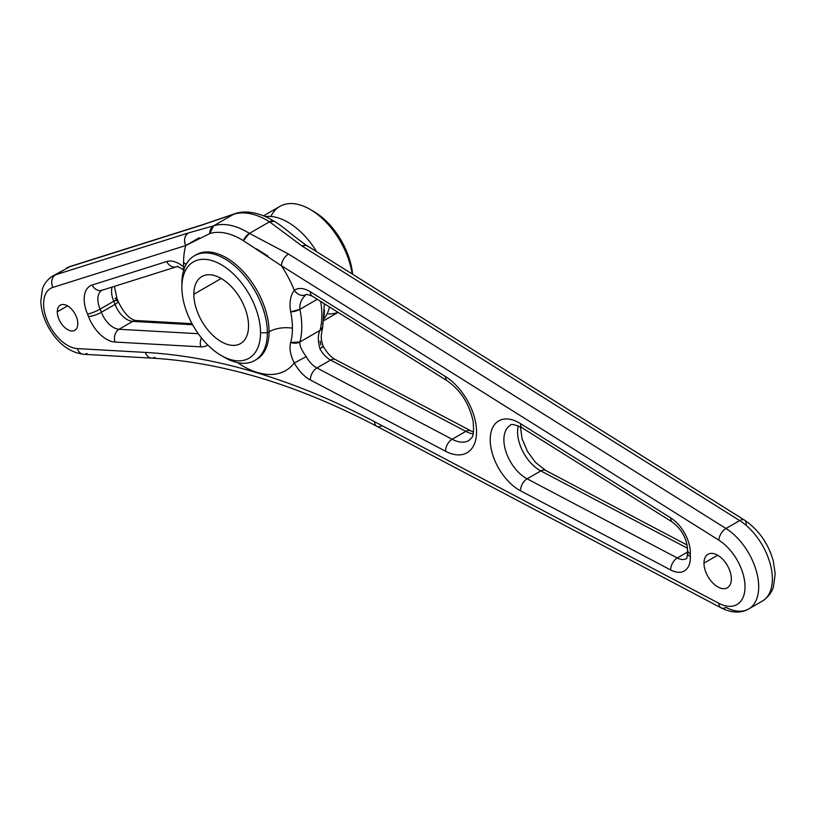 <?xml version="1.0" encoding="UTF-8"?>
<svg xmlns="http://www.w3.org/2000/svg" width="816" height="816" viewBox="0 0 816 816"><rect width="100%" height="100%" fill="white"/><g stroke="black" fill="none" stroke-linecap="round" stroke-linejoin="round"><path stroke-width="1.22" d="M77.806 323.646A14.504 8.374 60 0 1 74.807 330.286A14.504 8.374 60 0 1 63.628 326.4A14.504 8.374 60 0 1 57.293 311.804L67.555 305.878L57.293 311.804A14.504 8.374 60 0 1 60.292 305.153A14.504 8.374 60 0 1 71.471 309.04A14.504 8.374 60 0 1 77.806 323.646A14.504 8.374 -120 0 0 67.555 305.878A14.504 8.374 -120 0 0 57.293 311.804A14.504 8.374 -120 0 0 67.555 329.572A14.504 8.374 -120 0 0 77.806 323.646M731.34 578.932A19.349 11.169 60 0 1 727.331 587.785A19.349 11.169 60 0 1 712.429 582.604A19.349 11.169 60 0 1 703.984 563.142L717.662 555.237L703.984 563.142A19.349 11.169 60 0 1 707.992 554.278A19.349 11.169 60 0 1 722.894 559.46A19.349 11.169 60 0 1 731.34 578.932A19.349 11.169 -120 0 0 717.662 555.237A19.349 11.169 -120 0 0 703.984 563.142A19.349 11.169 -120 0 0 717.662 586.826A19.349 11.169 -120 0 0 731.34 578.932M193.841 294.28A38.689 22.338 60 0 1 201.858 276.563A38.689 22.338 60 0 1 231.673 286.926A38.689 22.338 60 0 1 248.554 325.87A38.689 22.338 60 0 1 240.547 343.577A38.689 22.338 60 0 1 210.732 333.214A38.689 22.338 60 0 1 193.841 294.28L221.197 278.48L193.841 294.28A38.689 22.338 -120 0 0 221.197 341.659A38.689 22.338 -120 0 0 248.554 325.87A38.689 22.338 -120 0 0 221.197 278.48A38.689 22.338 -120 0 0 193.841 294.28M181.876 287.365A55.621 32.11 60 0 1 221.197 264.659A55.621 32.11 60 0 1 260.528 332.775A55.621 32.11 60 0 1 221.197 355.48A55.621 32.11 60 0 1 181.876 287.365L181.876 283.417A60.455 34.904 60 0 1 224.614 258.733A60.455 34.904 60 0 1 267.362 332.775A60.455 34.904 -120 0 0 240.975 271.942A60.455 34.904 -120 0 0 194.392 255.745A60.455 34.904 -120 0 0 181.876 283.417L181.876 287.365A55.621 32.11 -120 0 0 221.197 355.48A55.621 32.11 -120 0 0 260.528 332.775A55.621 32.11 -120 0 0 221.197 264.659A55.621 32.11 -120 0 0 181.876 287.365M195.259 255.265A60.455 34.904 60 0 1 196.105 254.755A60.455 34.904 60 0 1 242.689 270.953A60.455 34.904 60 0 1 269.076 331.786L267.362 332.775L269.076 331.786A60.455 34.904 60 0 1 256.55 359.458A60.455 34.904 -120 0 0 269.076 331.786A24.184 13.964 180 0 1 292.434 328.175A72.542 41.881 -120 0 0 290.69 311.865C289.119 302.848 290.323 295.657 294.321 290.261A29.019 16.748 60 0 1 310.386 291.812L445.587 376.635A45.747 26.418 60 0 1 476.544 431.827A45.747 26.418 60 0 1 445.587 451.279A9.67 5.824 -62.2 0 1 452.135 439.263A36.077 20.828 -120 0 0 469.067 440.446A36.077 20.828 60 0 1 452.135 439.263A9.67 5.824 117.8 0 0 445.587 451.279L310.386 379.981A29.019 16.748 60 0 1 294.321 362.977C290.323 355.133 289.119 348.299 290.69 342.475L299.921 341.986C299.401 345.229 301.502 350.105 306.224 356.633L294.321 362.977L306.224 356.633A19.349 11.169 -120 0 0 316.934 367.965A9.67 5.824 117.8 0 0 310.386 379.981A9.67 5.824 -62.2 0 1 316.934 367.965L452.135 439.263L465.814 431.368A36.077 20.828 -120 0 0 473.045 433.959A36.077 20.828 60 0 1 465.814 431.368L452.135 439.263L316.934 367.965L330.613 360.07L465.814 431.368A9.67 5.824 -62.2 0 1 470.618 430.868A9.67 5.824 117.8 0 0 465.814 431.368L330.613 360.07L316.934 367.965A19.349 11.169 60 0 1 306.224 356.633C301.502 350.105 299.401 345.229 299.921 341.986A9.67 6.834 -165 0 1 290.69 342.475A72.542 41.881 -120 0 0 292.434 328.175A72.542 41.881 60 0 1 290.69 342.475C289.119 348.299 290.323 355.133 294.321 362.977A84.629 48.868 60 0 1 237.538 362.61A84.629 48.868 -120 0 0 294.321 362.977A29.019 16.748 -120 0 0 310.386 379.981L445.587 451.279A45.747 26.418 -120 0 0 476.544 431.827A45.747 26.418 -120 0 0 445.587 376.635A9.67 5.335 122.1 0 0 447.29 380.878A9.67 5.335 -57.9 0 1 445.587 376.635L310.386 291.812A9.67 5.335 122.1 0 0 312.089 296.055A9.67 5.335 -57.9 0 1 310.386 291.812A29.019 16.748 -120 0 0 294.321 290.261C297.799 295.035 301.767 296.463 306.224 294.556A9.67 7.885 -124.7 0 1 294.321 290.261C290.323 295.657 289.119 302.848 290.69 311.865A9.67 3.947 -11.5 0 0 299.921 309.325L290.69 311.865A72.542 41.881 60 0 1 292.434 328.175A24.184 13.964 0 0 0 269.076 331.786A60.455 34.904 -120 0 0 242.689 270.953A60.455 34.904 -120 0 0 196.105 254.755A60.455 34.904 -120 0 0 195.259 255.265M222.87 356.408A60.455 34.904 -120 0 0 254.847 360.448A60.455 34.904 -120 0 0 267.362 332.775L260.528 332.775L267.362 332.775A60.455 34.904 60 0 1 224.614 357.459L221.197 355.48M263.619 215.781L279.888 206.387A60.455 34.904 60 0 1 322.769 218.902A60.455 34.904 60 0 1 352.135 273.962A60.455 34.904 -120 0 0 310.111 209.375L313.528 211.354A55.621 32.11 60 0 1 352.614 274.268A55.621 32.11 -120 0 0 311.855 210.426M316.679 251.726A60.455 34.904 -120 0 0 265.537 216.587A60.455 34.904 60 0 1 316.679 251.726M324.329 318.413A60.455 34.904 -120 0 0 329.48 306.969A60.455 34.904 60 0 1 324.329 318.413M310.111 209.375A60.455 34.904 -120 0 0 270.892 216.464M327.104 313.844A60.455 34.904 -120 0 0 337.936 312.273M306.663 294.27A19.349 11.169 -120 0 0 306.224 294.556C301.502 298.656 299.401 303.583 299.921 309.325A77.377 44.676 60 0 1 299.921 341.986A77.377 44.676 -120 0 0 299.921 309.325C299.401 303.583 301.502 298.656 306.224 294.556A19.349 11.169 60 0 1 306.663 294.27L312.089 296.055L447.29 380.878C460.663 390.293 469.282 403.767 473.127 421.28C474.606 439.855 471.097 437.203 469.067 440.446M510.418 425.309A31.477 18.176 -120 0 0 505.777 451.156A31.477 18.176 -120 0 0 527.126 478.808A9.67 5.824 117.8 0 0 520.577 490.824A41.157 23.756 60 0 1 490.222 439.722A41.157 23.756 60 0 1 520.577 423.677A9.67 5.335 122.1 0 0 522.281 427.921A9.67 5.335 -57.9 0 1 520.577 423.677L670.721 517.874A29.019 16.748 60 0 1 690.326 553.891A38.689 22.338 -120 0 0 690.326 556.624A29.019 16.748 60 0 1 670.721 569.996L520.577 490.824A9.67 5.824 -62.2 0 1 527.126 478.808L677.26 557.981A9.67 5.824 117.8 0 0 670.721 569.996A9.67 5.824 -62.2 0 1 677.26 557.981A19.349 11.169 -120 0 0 686.348 558.613A19.349 11.169 60 0 1 677.26 557.981L687.48 552.085L677.26 557.981L527.126 478.808L540.804 470.914L687.5 548.27L540.804 470.914L527.126 478.808A31.477 18.176 60 0 1 505.777 451.156A31.477 18.176 60 0 1 510.418 425.309C510.826 423.596 514.774 424.463 522.281 427.921L672.415 522.118A9.67 5.335 -57.9 0 1 670.721 517.874A9.67 5.335 122.1 0 0 672.415 522.118L672.415 522.118C681.799 529.39 686.827 538.55 687.5 549.566L687.5 549.566A9.67 5.824 2.2 0 0 690.326 553.891A9.67 5.824 -177.8 0 1 687.5 549.566L687.5 553.024A9.67 5.335 -2.1 0 0 690.326 556.624A9.67 5.335 177.9 0 1 687.5 553.024C686.725 561.428 686.256 557.481 686.348 558.613M209.763 233.58A9.67 7.834 -107.5 0 1 213.598 225.828L209.763 233.58A72.542 41.881 60 0 1 243.352 240.669A72.542 41.881 -120 0 0 209.763 233.58L185.742 245.545L52.907 287.395A33.854 19.543 -120 0 0 47.032 320.117A33.854 19.543 -120 0 0 77.398 348.605L145.381 352.41A9.67 7.385 93.2 0 0 151.674 358.112A9.67 7.385 -86.8 0 1 145.381 352.41A880.199 508.184 60 0 1 374.575 421.729L718.845 603.279A38.689 22.338 -120 0 0 745.018 586.826A38.689 22.338 -120 0 0 718.845 540.161L281.377 265.71A84.629 48.868 60 0 1 294.321 290.261A84.629 48.868 -120 0 0 281.377 265.71L718.845 540.161A38.689 22.338 60 0 1 745.018 586.826A38.689 22.338 60 0 1 718.845 603.279L374.575 421.729A880.199 508.184 -120 0 0 145.381 352.41L77.398 348.605A33.854 19.543 60 0 1 47.032 320.117A33.854 19.543 60 0 1 52.907 287.395L185.742 245.545A84.629 48.868 -120 0 0 183.58 262.691A84.629 48.868 -120 0 0 183.692 266.944A29.019 16.748 -120 0 0 166.709 261.528L92.167 285.008A29.019 16.748 -120 0 0 87.557 314.109A33.854 19.543 60 0 1 88.546 316.567A29.019 16.748 -120 0 0 114.985 342.037A9.67 7.385 -86.8 0 1 119.014 329.266A9.67 7.385 93.2 0 0 114.985 342.037L200.848 346.851A29.019 16.748 -120 0 0 207.743 344.974A29.019 16.748 60 0 1 200.848 346.851A9.67 7.385 -86.8 0 1 201.46 337.946A9.67 7.385 93.2 0 0 200.848 346.851L114.985 342.037A29.019 16.748 60 0 1 88.546 316.567A9.67 2.213 -20.4 0 0 101.388 312.283A43.523 25.133 -120 0 0 100.113 309.121A43.523 25.133 60 0 1 101.388 312.283A9.67 2.213 159.6 0 1 88.546 316.567A33.854 19.543 -120 0 0 87.557 314.109A9.67 1.601 -23.2 0 0 100.113 309.121A19.349 11.169 60 0 1 101.878 290.302A19.349 11.169 -120 0 0 100.113 309.121A9.67 1.601 156.8 0 1 87.557 314.109A29.019 16.748 60 0 1 92.167 285.008A9.67 7.834 72.5 0 0 101.908 290.292A9.67 7.834 -107.5 0 1 92.167 285.008L166.709 261.528A9.67 7.834 72.5 0 0 176.46 266.801A9.67 7.834 -107.5 0 1 166.709 261.528A29.019 16.748 60 0 1 183.692 266.944A9.67 4.243 129.8 0 0 183.835 269.77L183.692 266.944L184.528 267.821L183.692 266.944A84.629 48.868 60 0 1 183.58 262.691A24.184 13.964 180 0 1 186.119 264.415A24.184 13.964 0 0 0 183.58 262.691A84.629 48.868 60 0 1 185.742 245.545L199.247 237.701M119.014 329.266L198.257 333.703L119.014 329.266L132.692 321.371L192.596 324.727L132.692 321.371L119.014 329.266A19.349 11.169 60 0 1 101.388 312.283A19.349 11.169 -120 0 0 119.014 329.266M103.183 289.731A9.67 7.834 72.5 0 1 101.908 290.292L176.46 266.801A9.67 7.834 72.5 0 0 177.735 266.24M256.663 248.931L268.066 256.163M670.721 517.874L520.577 423.677A41.157 23.756 -120 0 0 490.222 439.722A41.157 23.756 -120 0 0 520.577 490.824L670.721 569.996A29.019 16.748 -120 0 0 690.326 556.624A38.689 22.338 60 0 1 690.326 553.891A29.019 16.748 -120 0 0 670.721 517.874M281.377 265.71L243.352 240.669L249.431 233.386L288.507 254.041C284.335 256.897 281.959 260.783 281.377 265.71A9.67 5.335 -57.9 0 1 288.507 254.041L725.985 528.493A9.67 5.335 122.1 0 0 718.845 540.161A9.67 5.335 -57.9 0 1 725.985 528.493A48.358 27.917 60 0 1 756.371 571.169A48.358 27.917 60 0 1 748.68 608.971C740.816 613.438 731.646 613.081 721.171 607.889A9.67 5.824 -62.2 0 1 718.845 603.279A9.67 5.824 117.8 0 0 721.171 607.889L376.9 426.34A9.67 5.824 -62.2 0 1 374.575 421.729A9.67 5.824 117.8 0 0 376.9 426.34A9.67 5.824 117.8 0 0 381.715 425.84M721.171 607.889A9.67 5.824 117.8 0 0 725.985 607.39A48.358 27.917 -120 0 0 748.68 608.971A48.358 27.917 -120 0 0 756.371 571.169A48.358 27.917 -120 0 0 725.985 528.493L739.663 520.588A48.358 27.917 60 0 1 770.049 563.275A48.358 27.917 60 0 1 762.358 601.076A48.358 27.917 -120 0 0 770.049 563.275A48.358 27.917 -120 0 0 739.663 520.588L725.985 528.493L288.507 254.041L249.431 233.386A9.67 5.335 122.1 0 0 243.352 240.669M305.674 245.208L302.185 246.146L269.525 221.789A77.377 44.676 -120 0 0 233.692 214.231A77.377 44.676 60 0 1 269.525 221.789L249.431 233.386A77.377 44.676 -120 0 0 213.598 225.828L233.692 214.231L202.072 225.032L69.248 266.893L202.072 225.032L233.692 214.231L213.598 225.828L188.394 232.937L55.57 274.788L69.248 266.893A43.523 25.133 -120 0 0 66.31 268.178A43.523 25.133 60 0 1 69.248 266.893L55.57 274.788A43.523 25.133 -120 0 0 52.622 276.083A43.523 25.133 60 0 1 55.57 274.788A9.67 7.834 72.5 0 0 52.907 287.395A9.67 7.834 -107.5 0 1 55.57 274.788L188.394 232.937A9.67 7.834 72.5 0 0 185.742 245.545C183.6 240.047 184.487 235.844 188.394 232.937L213.598 225.828A77.377 44.676 60 0 1 249.431 233.386L269.525 221.789L302.185 246.146L739.663 520.588A9.67 5.335 -57.9 0 1 744.508 520.118A9.67 5.335 122.1 0 0 739.663 520.588L302.185 246.146A9.67 5.335 -57.9 0 1 307.03 245.667L744.508 520.118A9.67 5.335 122.1 0 1 746.201 524.362M376.9 426.34C298.064 384.979 222.982 362.233 151.674 358.112L83.701 354.307A9.67 7.385 -86.8 0 1 77.398 348.605A9.67 7.385 93.2 0 0 83.701 354.307A9.67 7.385 93.2 0 0 87.057 353.481M151.674 358.112A9.67 7.385 93.2 0 0 155.03 357.286M307.938 246.544L295.147 236.966C285.212 228.776 278.287 223.553 274.36 221.309A9.67 5.335 122.1 0 0 269.525 221.789L274.36 221.309A9.67 5.335 122.1 0 1 274.37 221.32M233.692 214.231A9.67 7.834 -107.5 0 1 234.967 213.67L233.692 214.231M202.072 225.032L203.347 224.471A9.67 7.834 72.5 0 0 202.072 225.032M69.248 266.893A9.67 7.834 -107.5 0 1 70.523 266.332L70.523 266.332A9.67 7.834 72.5 0 0 69.248 266.893M203.368 224.471A9.67 7.834 72.5 0 0 203.347 224.471L234.967 213.67C240.608 211.609 252.144 210.12 268.597 218.035L274.36 221.309M317.271 299.309L299.921 309.325L317.271 299.309M320.698 301.461A77.377 44.676 60 0 1 320.005 330.388L299.921 341.986L320.005 330.388C317.842 334.58 317.801 340.7 319.903 348.738A19.349 11.169 -120 0 0 330.613 360.07A19.349 11.169 60 0 1 319.903 348.738C317.801 340.7 317.842 334.58 320.005 330.388L322.748 327.032A9.67 6.834 -165 0 1 320.005 330.388A77.377 44.676 -120 0 0 320.698 301.461M321.677 347.177C324.35 345.964 323.748 346.484 319.903 348.738L323.34 346.525C319.841 337.742 321.912 332.857 321.565 333.254L322.748 327.032L324.34 303.746M473.402 432.154L335.417 359.57A9.67 5.824 117.8 0 0 330.613 360.07A9.67 5.824 -62.2 0 1 335.417 359.57C331.041 357.245 327.022 352.9 323.34 346.525M518.272 425.84A31.477 18.176 -120 0 0 540.804 470.914A31.477 18.176 60 0 1 518.272 425.84M687.154 545.057L545.608 470.414A9.67 5.824 117.8 0 0 540.804 470.914A9.67 5.824 -62.2 0 1 545.608 470.414L535.439 462.335L527.503 451.493L522.107 438.865L520.424 426.85M113.791 301.226A43.523 25.133 60 0 1 115.066 304.388L101.388 312.283L115.066 304.388A19.349 11.169 -120 0 0 132.692 321.371A19.349 11.169 60 0 1 115.066 304.388A43.523 25.133 -120 0 0 113.791 301.226L100.113 309.121L113.791 301.226A19.349 11.169 60 0 1 112.118 287.069A19.349 11.169 -120 0 0 113.791 301.226A9.67 1.601 -23.2 0 0 116.974 298.452A9.67 1.601 156.8 0 1 113.791 301.226M322.626 324.034A72.542 41.881 -120 0 0 324.37 309.733M320.841 344.974L320.137 341.068M192.015 323.666L136.048 320.535A9.67 7.385 93.2 0 0 132.692 321.371A9.67 7.385 -86.8 0 1 136.048 320.535C129.775 319.525 123.797 313.13 118.126 301.339A9.67 2.213 159.6 0 1 115.066 304.388A9.67 2.213 -20.4 0 0 118.126 301.339A9.67 2.213 -20.4 0 0 115.903 300.767M118.126 301.339L116.974 298.452A9.67 1.601 -23.2 0 0 114.923 298.309M194.392 255.745L195.595 255.102M254.847 360.448L256.55 359.458M338.099 312.385L324.064 320.484M176.46 266.801C176.756 265.975 179.387 267.179 184.345 270.422M83.701 354.307C69.758 352.461 58.252 343.862 49.154 328.511C43.993 319.525 41.208 310.447 40.8 301.277L42.371 289.241C42.799 287.987 44.401 281.51 52.622 276.083L70.523 266.332L203.347 224.471M744.508 520.118C758.533 529.635 768.121 543.191 773.252 560.806L775.2 573.944L773.395 586.979C772.834 588.642 770.998 595.405 762.358 601.076L748.68 608.971M116.974 298.452L114.413 286.345"/></g></svg>
